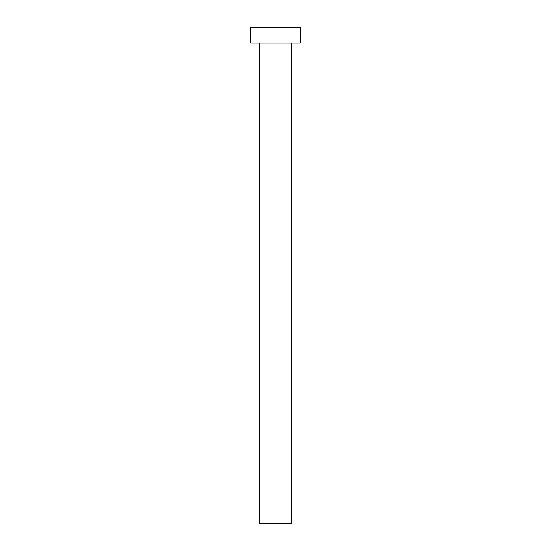 <?xml version="1.0" encoding="UTF-8"?>
<svg xmlns="http://www.w3.org/2000/svg" width="551" height="551" viewBox="0 0 551 551"><rect width="100%" height="100%" fill="white"/><g stroke="black" fill="none" stroke-linecap="round" stroke-linejoin="round"><path stroke-width="0.41" stroke-dasharray="2.75 2.07" d="M291.307 43.047L259.693 43.047L291.307 43.047M250.705 43.047L300.295 43.047M250.705 27.55L300.295 27.55M259.693 523.45L291.307 523.45"/><path stroke-width="0.83" d="M291.307 43.047L291.307 523.45L259.693 523.45L259.693 43.047M300.295 43.047L250.705 43.047L250.705 27.55L300.295 27.55L300.295 43.047"/></g></svg>
